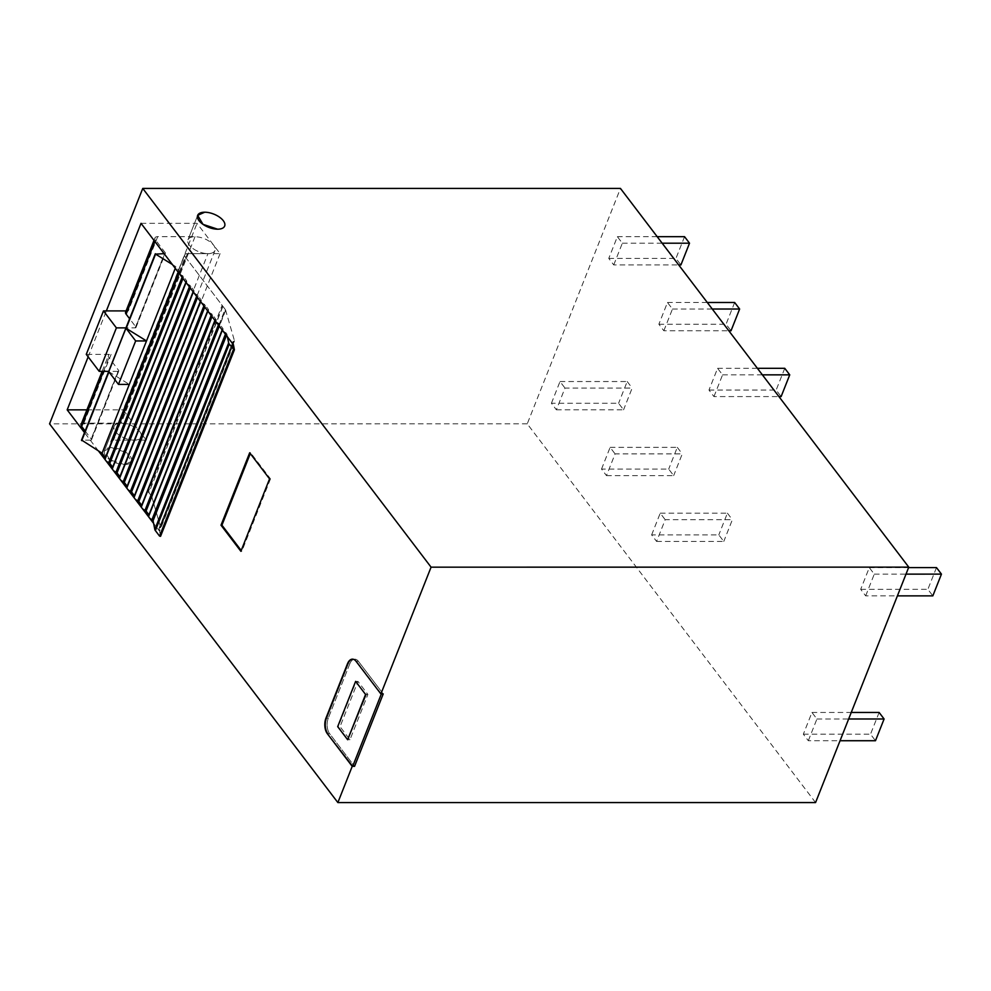 <?xml version="1.0" encoding="UTF-8"?>
<svg xmlns="http://www.w3.org/2000/svg" width="991" height="991" viewBox="0 0 991 991"><rect width="100%" height="100%" fill="white"/><g stroke="black" fill="none" stroke-linecap="round" stroke-linejoin="round"><path stroke-width="0.74" stroke-dasharray="4.96 3.72" d="M815.568 802.561L527.249 423.838L620.453 188.426M527.249 423.838L49.55 423.851M124.42 464.593A14.506 7.098 21.6 0 0 131.456 461.447A14.506 7.098 21.6 0 0 126.13 452.453A14.506 7.098 21.6 0 0 111.5 447.61A14.506 7.098 21.6 0 0 104.464 450.756A14.506 7.098 21.6 0 0 109.79 459.762A14.506 7.098 21.6 0 0 124.42 464.593L109.79 459.762L104.464 450.769L111.5 447.61L126.13 452.453L131.444 461.447L124.42 464.593M159.576 531.213L159.043 528.525A1.672 0.818 -158.4 0 1 159.068 528.265A1.672 0.818 -158.4 0 1 159.824 527.906L233.678 341.4A1.672 0.818 21.6 0 0 232.91 341.759A1.672 0.818 21.6 0 0 232.897 342.019L233.418 344.707L159.576 531.213L153.617 523.384M98.53 451.029L84.508 432.609M88.162 356.859L106.359 310.901M141.032 223.334L197.011 223.334L220.076 253.634L187.423 253.634A5.587 2.725 21.6 0 0 184.71 254.848A5.587 2.725 21.6 0 1 187.423 253.634L207.949 253.634A14.506 7.098 21.6 0 1 193.319 248.803A14.506 7.098 21.6 0 1 187.993 239.81A14.506 7.098 21.6 0 1 195.016 236.663A14.506 7.098 21.6 0 0 187.993 239.81A14.506 7.098 21.6 0 0 193.319 248.803A14.506 7.098 21.6 0 0 207.949 253.634A14.506 7.098 21.6 0 0 214.973 250.488A14.506 7.098 21.6 0 0 213.61 245.149C208.965 239.995 202.771 237.159 195.016 236.663L157.705 236.663A5.587 2.725 21.6 0 0 154.992 237.865A5.587 2.725 21.6 0 0 155.525 239.921L165.212 252.655L135.817 326.894L129.598 318.718M356.029 661.27L358.358 661.27L383.22 693.923L358.358 661.27A11.161 6.132 -90 0 0 354.778 659.164A11.161 6.132 -90 0 0 349.811 663.797L328.294 718.128A11.161 6.132 -90 0 0 329.681 733.712L354.543 766.353L329.681 733.712L327.823 733.712L329.681 733.712A11.161 6.132 -90 0 1 328.294 718.128L326.435 718.128L328.294 718.128L349.811 663.797L347.94 663.797L349.811 663.797A11.161 6.132 -90 0 1 354.778 659.164L352.449 659.164M356.091 681.387L357.962 681.387L340.037 726.651L349.972 739.72L367.896 694.443L357.962 681.387L340.037 726.651L349.972 739.72L367.896 694.443L357.962 681.387L356.091 681.387L338.166 726.651L348.114 739.72L349.972 739.72L348.114 739.72M195.016 236.663L121.175 423.169A14.506 7.098 21.6 0 0 114.138 426.316A14.506 7.098 -158.4 0 1 121.175 423.169C128.929 423.677 135.123 426.502 139.768 431.655L123.169 409.853L197.011 223.334M134.095 440.153A14.506 7.098 21.6 0 0 141.131 437.006A14.506 7.098 21.6 0 0 139.768 431.655L146.234 440.153L134.095 440.153A14.506 7.098 -158.4 0 1 119.477 435.309A14.506 7.098 -158.4 0 1 114.138 426.316A14.506 7.098 21.6 0 0 119.477 435.309A14.506 7.098 21.6 0 0 134.095 440.153L113.569 440.153L134.095 440.153L207.949 253.634M160.567 536.242L159.043 528.525A1.672 0.818 -158.4 0 1 159.068 528.265L232.91 341.759A1.672 0.818 21.6 0 1 233.678 341.4A1.672 0.818 21.6 0 0 234.433 341.028A1.672 0.818 21.6 0 0 234.446 340.718L160.592 527.237A1.672 0.818 -158.4 0 1 160.592 527.546A1.672 0.818 -158.4 0 1 159.824 527.906L233.678 341.4A1.672 0.818 21.6 0 0 234.433 341.028A1.672 0.818 21.6 0 0 234.446 340.718L225.527 309.824L222.665 306.368A5.587 2.725 21.6 0 0 222.12 305.352L148.278 491.858A5.587 2.725 -158.4 0 1 148.823 492.886L222.901 306.368M233.418 344.707L232.897 342.019A1.672 0.818 21.6 0 1 232.91 341.759L159.068 528.265A1.672 0.818 -158.4 0 1 159.824 527.906A1.672 0.818 -158.4 0 0 160.592 527.546A1.672 0.818 -158.4 0 0 160.592 527.237L234.446 340.718L225.675 310.319L225.13 309.291L151.276 495.81A5.587 2.725 -158.4 0 1 151.821 496.838L160.592 527.237L151.685 496.33L149.059 492.886M151.276 495.81L148.278 491.858M225.13 309.291L185.243 256.904L111.388 443.411A5.587 2.725 -158.4 0 1 110.868 441.354A5.587 2.725 -158.4 0 1 113.569 440.153A5.587 2.725 -158.4 0 0 110.868 441.354L184.71 254.848A5.587 2.725 21.6 0 0 185.243 256.904L222.12 305.352M86.898 409.853L123.169 409.853M240.887 551.318L241.816 551.318L241.209 550.513M249.682 452.763L250.612 452.763L250.289 453.568M269.564 478.876L270.493 478.876L250.612 452.763M270.493 478.876L241.816 551.318M366.038 694.443L367.896 694.443L366.038 694.443M151.685 496.33L225.527 309.824M222.665 306.368L148.823 492.886M220.076 253.634L146.234 440.153M381.349 693.923L356.5 661.27A11.161 6.132 -90 0 0 352.907 659.164A11.161 6.132 -90 0 0 352.685 659.176M356.5 661.27L358.358 661.27A11.161 6.132 -90 0 0 354.778 659.164L352.907 659.164M808.309 740.723L816.918 718.995L811.951 712.467L803.342 734.195L808.309 740.723L840.046 740.723M803.342 734.195L870.519 734.195L875.487 740.723M816.918 718.995L848.655 718.995M811.951 712.467L851.244 712.467M879.128 712.467L870.519 734.195M656.599 541.433L723.777 541.433L718.809 534.905L651.632 534.905L656.599 541.433L665.196 519.705L732.374 519.705L723.777 541.433M651.632 534.905L660.229 513.177L665.196 519.705M660.229 513.177L727.406 513.177L718.809 534.905M727.406 513.177L732.374 519.705M606.492 475.618L673.669 475.618L668.702 469.09L601.525 469.09L606.492 475.618L615.089 453.89L682.266 453.89L673.669 475.618M601.525 469.09L610.122 447.362L615.089 453.89M610.122 447.362L677.299 447.362L668.702 469.09M677.299 447.362L682.266 453.89M556.385 409.803L623.562 409.803L618.595 403.263L551.417 403.275L556.385 409.803L564.981 388.076L632.159 388.063L623.562 409.803M551.417 403.275L560.014 381.535L564.981 388.076M560.014 381.535L627.192 381.535L618.595 403.263M627.192 381.535L632.159 388.063M865.676 595.864L874.273 574.136L869.305 567.608L860.696 589.335L865.676 595.864L897.412 595.864M860.696 589.335L927.873 589.323L932.841 595.864M874.273 574.136L906.009 574.136M869.305 567.608L908.598 567.595M936.483 567.595L927.873 589.323M713.954 396.573L722.563 374.846L717.583 368.318L708.986 390.045L713.954 396.573L778.914 396.573M708.986 390.045L776.164 390.045L781.131 396.573M722.563 374.846L762.376 374.846M717.583 368.318L757.397 368.318M784.761 368.318L776.164 390.045M663.846 330.759L672.455 309.031L667.476 302.49L658.879 324.23L663.846 330.759L728.806 330.759M658.879 324.23L726.056 324.218L731.024 330.759M672.455 309.031L712.269 309.019M667.476 302.49L707.289 302.49M734.653 302.49L726.056 324.218M613.739 264.931L622.348 243.204L617.368 236.676L608.771 258.403L613.739 264.931L678.699 264.931M608.771 258.403L675.949 258.403L680.916 264.931M622.348 243.204L662.161 243.204M617.368 236.676L657.182 236.676M684.546 236.676L675.949 258.403M117.954 371.34L108.985 371.34L81.745 440.153L90.714 440.153L117.954 371.34A1.672 0.818 21.6 0 0 118.771 370.981A1.672 0.818 21.6 0 0 118.61 370.361L108.923 357.627A5.587 2.725 21.6 0 1 108.391 355.571A5.587 2.725 21.6 0 1 111.103 354.357L86.267 354.357M135.817 326.894A1.672 0.818 21.6 0 1 135.978 327.513A1.672 0.818 21.6 0 1 135.16 327.885L126.191 327.885L108.762 371.34M90.714 440.153A1.672 0.818 21.6 0 0 91.531 439.781A1.672 0.818 21.6 0 0 91.37 439.174L118.61 370.361M155.587 253.634L125.968 327.885M157.705 236.663L128.31 310.901L126.08 310.901M121.175 423.169L83.851 423.169A5.587 2.725 21.6 0 0 81.151 424.383M85.139 430.998L91.37 439.174M111.388 443.411A5.587 2.725 -158.4 0 1 110.868 441.354L184.71 254.848A5.587 2.725 21.6 0 0 185.243 256.904L111.388 443.411M148.823 515.915A4.831 2.366 -158.4 0 1 149.046 515.555L222.888 329.049A1.672 0.818 21.6 0 0 222.963 328.925A1.672 0.818 21.6 0 0 222.802 328.306L219.915 324.515A1.672 0.818 21.6 0 0 218.875 323.772L218.404 324.974M141.564 506.376A4.831 2.366 -158.4 0 1 141.787 506.029L215.629 319.511A1.672 0.818 21.6 0 0 215.704 319.387A1.672 0.818 21.6 0 0 215.542 318.768L212.656 314.977A1.672 0.818 21.6 0 0 211.616 314.246L211.145 315.435M134.305 496.838A4.831 2.366 -158.4 0 1 134.528 496.491L208.37 309.972A1.672 0.818 21.6 0 0 208.444 309.861A1.672 0.818 21.6 0 0 208.296 309.242L205.397 305.451A1.672 0.818 21.6 0 0 204.357 304.708L203.886 305.909M127.046 487.312A4.831 2.366 -158.4 0 1 127.269 486.953L201.111 300.446A1.672 0.818 21.6 0 0 201.185 300.323A1.672 0.818 21.6 0 0 201.037 299.703L198.15 295.913A1.672 0.818 21.6 0 0 197.098 295.169L196.627 296.371M119.8 477.773A4.831 2.366 -158.4 0 1 120.01 477.427L193.852 290.908A1.672 0.818 21.6 0 0 193.926 290.784A1.672 0.818 21.6 0 0 193.778 290.177L190.891 286.374A1.672 0.818 21.6 0 0 189.851 285.643L189.368 286.833M112.54 468.248A4.831 2.366 -158.4 0 1 112.751 467.888L186.593 281.382A1.672 0.818 21.6 0 0 186.68 281.258A1.672 0.818 21.6 0 0 186.519 280.639L183.632 276.848A1.672 0.818 21.6 0 0 182.592 276.105L182.109 277.307M105.281 458.709A4.831 2.366 -158.4 0 1 105.492 458.362L179.346 271.844A1.672 0.818 21.6 0 0 179.421 271.72A1.672 0.818 21.6 0 0 179.26 271.1L175.903 266.69L175.258 268.313M108.762 371.662L129.301 384.397M128.31 310.901A5.587 2.725 21.6 0 0 125.597 312.115M135.16 327.885L164.556 253.634A1.672 0.818 21.6 0 0 165.373 253.275A1.672 0.818 21.6 0 0 165.212 252.655M172.384 264.523L175.903 266.69M179.346 271.844A4.831 2.366 21.6 0 0 179.123 272.191L178.814 272.971M186.593 281.382A4.831 2.366 21.6 0 0 186.382 281.729L186.073 282.509M193.852 290.908A4.831 2.366 21.6 0 0 193.641 291.267L193.332 292.035M201.111 300.446A4.831 2.366 21.6 0 0 200.9 300.793L200.591 301.574M208.37 309.972A4.831 2.366 21.6 0 0 208.16 310.332L207.85 311.112M215.629 319.511A4.831 2.366 21.6 0 0 215.406 319.858L215.109 320.638M222.888 329.049A4.831 2.366 21.6 0 0 222.665 329.396L222.368 330.176M227.459 336.866L226.939 334.227A1.672 0.818 21.6 0 0 225.824 333.174L225.415 334.19M159.043 528.525L232.897 342.019L159.043 528.525M187.423 253.634L113.569 440.153L187.423 253.634M83.851 423.169L111.103 354.357M103.485 371.34L108.923 357.627M154.881 241.531L155.525 239.921M225.675 310.319L151.821 496.838M226.939 334.227L226.431 335.515M222.17 329.916L222.802 328.306M219.915 324.515L219.284 326.126M214.911 320.39L215.542 318.768M212.656 314.977L212.024 316.587M207.652 310.852L208.296 309.242M205.397 305.451L204.765 307.061M200.393 301.314L201.037 299.703M198.15 295.913L197.506 297.523M193.134 291.788L193.778 290.177M190.891 286.374L190.247 287.997M185.874 282.249L186.519 280.639M183.632 276.848L182.988 278.459M178.615 272.723L179.26 271.1M187.993 239.81L197.667 215.357L187.993 239.81M214.973 250.488L141.131 437.006M104.464 450.756L114.138 426.316L104.464 450.756M160.592 527.546L234.433 341.028L160.592 527.546M91.531 439.781L118.771 370.981M102.147 371.34L108.391 355.571M154.001 240.379L154.992 237.865M149.121 515.431L222.963 328.925M141.862 505.905L215.704 319.387M134.603 496.367L208.444 309.861M127.343 486.829L201.185 300.323M120.084 477.303L193.926 290.784M112.825 467.764L186.68 281.258M105.566 458.238L179.421 271.72M135.978 327.513L165.373 253.275"/><path stroke-width="1.49" d="M337.869 802.574L49.55 423.851L142.754 188.439L620.453 188.426L908.772 567.149L815.568 802.561L337.869 802.574L352.214 766.353L354.543 766.353L383.22 693.923L354.543 766.353L352.672 766.353L327.352 733.712L352.214 766.353M142.754 188.439L431.073 567.162L908.772 567.149M217.624 229.194A14.506 7.098 -158.4 0 1 202.994 224.35A14.506 7.098 -158.4 0 1 197.667 215.357A14.506 7.098 -158.4 0 1 204.703 212.21A14.506 7.098 -158.4 0 1 219.333 217.041A14.506 7.098 -158.4 0 1 224.66 226.047A14.506 7.098 -158.4 0 1 217.624 229.194A14.506 7.098 21.6 0 0 224.66 226.047A14.506 7.098 21.6 0 0 219.333 217.041A14.506 7.098 21.6 0 0 204.703 212.21L197.667 215.357L202.994 224.35L217.624 229.194M352.672 766.353L381.349 693.923L383.22 693.923L380.891 693.923L431.073 567.162M327.352 733.712A11.161 6.132 90 0 1 325.965 718.128L347.469 663.797A11.161 6.132 90 0 1 352.449 659.164A11.161 6.132 90 0 1 356.029 661.27L380.891 693.923M153.617 523.384L98.53 451.029M84.508 432.609L67.177 409.853L88.162 356.859M106.359 310.901L141.032 223.334L233.418 344.707L234.409 349.811L229.231 344.1L155.389 530.619L159.576 536.119L233.418 349.6M221.005 525.193L240.887 551.318L269.564 478.876L249.682 452.763L221.005 525.193L221.934 525.193L241.209 550.513M67.177 409.853L86.898 409.853M221.934 525.193L250.289 453.568M355.62 681.387L337.696 726.651L347.643 739.72L365.568 694.443L355.62 681.387L365.568 694.443M347.643 739.72L366.038 694.443M352.685 659.176A11.161 6.132 -90 0 0 347.94 663.797L326.435 718.128A11.161 6.132 -90 0 0 327.823 733.712M840.046 740.723L875.487 740.723L884.096 718.995L848.655 718.995M851.244 712.467L879.128 712.467L884.096 718.995M897.412 595.864L932.841 595.864L941.45 574.123L906.009 574.136M908.598 567.595L936.483 567.595L941.45 574.123M778.914 396.573L781.131 396.573L789.74 374.846L762.376 374.846M757.397 368.318L784.761 368.318L789.74 374.846M728.806 330.759L731.024 330.759L739.633 309.019L712.269 309.019M707.289 302.49L734.653 302.49L739.633 309.019M678.699 264.931L680.916 264.931L689.513 243.204L662.161 243.204M657.182 236.676L684.546 236.676L689.513 243.204M108.762 371.34L99.187 371.34L86.267 354.357L103.473 310.901L116.393 327.885L125.968 327.885M99.187 371.34L116.393 327.885M126.08 310.901L103.473 310.901M102.147 371.34L81.151 424.383A5.587 2.725 21.6 0 0 81.671 426.44L85.139 430.998M234.347 349.873L160.567 536.317L159.576 536.119M155.389 530.619A5.587 2.725 -158.4 0 1 154.807 529.417L228.648 342.911A5.587 2.725 21.6 0 0 229.231 344.1M222.368 330.176L148.823 515.915A4.831 2.366 -158.4 0 0 151.982 519.68A1.672 0.818 -158.4 0 1 153.085 520.733L154.807 529.417M215.109 320.638L141.564 506.376A4.831 2.366 -158.4 0 0 145.033 510.291A1.672 0.818 -158.4 0 1 146.073 511.022L148.96 514.825A1.672 0.818 -158.4 0 1 149.133 515.147M207.85 311.112L134.305 496.838A4.831 2.366 -158.4 0 0 137.774 500.752A1.672 0.818 -158.4 0 1 138.814 501.496L141.701 505.286A1.672 0.818 -158.4 0 1 141.874 505.608M200.591 301.574L127.046 487.312A4.831 2.366 -158.4 0 0 130.515 491.226A1.672 0.818 -158.4 0 1 131.555 491.957L134.442 495.748A1.672 0.818 -158.4 0 1 134.615 496.082M193.332 292.035L119.8 477.773A4.831 2.366 -158.4 0 0 123.256 481.688A1.672 0.818 -158.4 0 1 124.296 482.431L127.182 486.222A1.672 0.818 -158.4 0 1 127.356 486.544M186.073 282.509L112.54 468.248A4.831 2.366 -158.4 0 0 115.997 472.15A1.672 0.818 -158.4 0 1 117.037 472.893L119.923 476.683A1.672 0.818 -158.4 0 1 120.097 477.005M178.814 272.971L105.281 458.709A4.831 2.366 -158.4 0 0 108.737 462.624A1.672 0.818 -158.4 0 1 109.778 463.354L112.677 467.157A1.672 0.818 -158.4 0 1 112.838 467.479M81.745 440.153L102.061 453.209L105.418 457.619A1.672 0.818 -158.4 0 1 105.579 457.941M164.097 253.634L155.562 254.13L172.384 264.523M125.968 328.207L108.762 371.662L118.462 384.397L135.668 340.941L125.968 328.207L146.507 340.941L102.061 453.209M154.001 240.379L125.597 312.115A5.587 2.725 21.6 0 0 126.13 314.172L129.598 318.718M179.123 272.191A4.831 2.366 21.6 0 0 182.592 276.105M186.382 281.729A4.831 2.366 21.6 0 0 189.851 285.643M193.641 291.267A4.831 2.366 21.6 0 0 197.098 295.169M200.9 300.793A4.831 2.366 21.6 0 0 204.357 304.708M208.16 310.332A4.831 2.366 21.6 0 0 211.616 314.246M215.406 319.858A4.831 2.366 21.6 0 0 218.875 323.772M222.665 329.396A4.831 2.366 21.6 0 0 225.824 333.174M227.459 336.866L228.648 342.911M175.258 268.313L146.507 340.941L135.668 340.941M118.462 384.397L129.301 384.397M81.671 426.44L103.485 371.34M126.167 328.368L155.562 254.13M81.72 440.648L108.936 371.885M126.13 314.172L154.881 241.531M226.431 335.515L153.085 520.733M151.982 519.68L225.415 334.19M148.96 514.825L222.17 329.916M219.284 326.126L146.073 511.022M145.033 510.291L218.404 324.974M141.701 505.286L214.911 320.39M212.024 316.587L138.814 501.496M137.774 500.752L211.145 315.435M134.442 495.748L207.652 310.852M204.765 307.061L131.555 491.957M130.515 491.226L203.886 305.909M127.182 486.222L200.393 301.314M197.506 297.523L124.296 482.431M123.256 481.688L196.627 296.371M119.923 476.683L193.134 291.788M190.247 287.997L117.037 472.893M115.997 472.15L189.368 286.833M112.677 467.157L185.874 282.249M182.988 278.459L109.778 463.354M108.737 462.624L182.109 277.307M105.418 457.619L178.615 272.723M81.473 440.264L155.314 253.758M160.567 536.317L234.409 349.811"/></g></svg>
